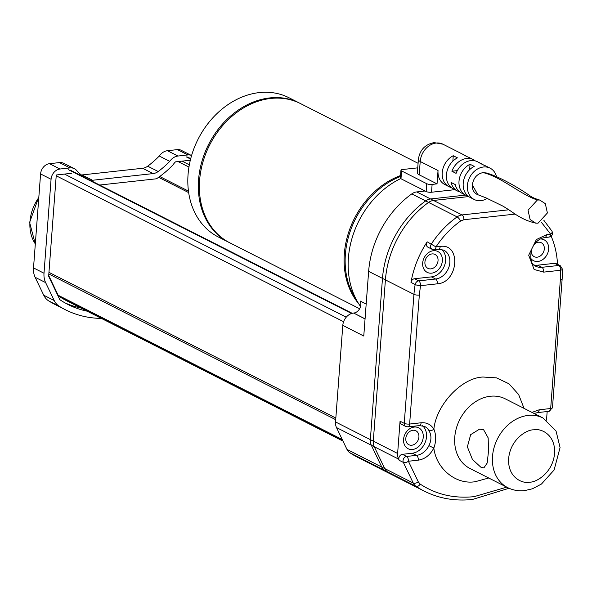 <?xml version="1.0" encoding="UTF-8"?>
<svg xmlns="http://www.w3.org/2000/svg" width="592" height="592" viewBox="0 0 592 592"><rect width="100%" height="100%" fill="white"/><g stroke="black" fill="none" stroke-linecap="round" stroke-linejoin="round"><path stroke-width="0.89" d="M365.057 318.962L353.69 313.057A7.807 6.231 116.9 0 0 359.729 308.558A7.807 6.231 116.9 0 0 360.099 300.973L366.174 304.059M349.768 452.688A124.919 99.685 116.9 0 0 357.871 457.416L395.626 476.597A124.919 99.685 -63.1 0 1 387.531 471.861L349.768 452.688A11.714 9.346 -63.1 0 1 346.964 449.387L336.5 427.565A11.714 9.346 -63.1 0 1 335.538 421.948L342.798 325.378A11.714 9.346 -63.1 0 1 353.483 313.079M342.798 325.378L363.769 336.034L368.638 271.358L385.414 279.883A87.831 70.093 -63.1 0 1 428.578 202.412A11.714 9.346 -63.1 0 1 433.507 200.451L468.709 196.574M387.531 471.861A11.714 9.346 -63.1 0 1 384.719 468.561L374.262 446.738A11.714 9.346 -63.1 0 1 373.293 441.121L385.414 279.883M428.578 202.412L411.795 193.895A87.831 70.093 116.9 0 0 368.638 271.358M411.795 193.895A11.714 9.346 -63.1 0 1 416.724 191.926L425.1 191.001M365.064 318.836L353.69 313.057M360.543 306.493A81.977 65.416 -63.1 0 1 400.68 178.577M342.228 439.516L58.157 295.245A3.907 3.115 116.9 0 0 59.096 296.348A117.112 93.455 116.9 0 0 66.689 300.78L342.997 441.107M58.157 295.245L48.714 275.532M71.528 173.308L56.27 174.98L48.655 276.323L59.844 299.678A117.112 93.455 116.9 0 0 68.043 304.525A117.112 93.455 116.9 0 0 87.128 311.163M64.935 302.852A117.112 93.455 116.9 0 0 80.838 307.973M101.373 318.4A122.966 98.124 -63.1 0 1 65.394 309.742L54.901 304.414A122.966 98.124 -63.1 0 1 48.692 300.899A19.521 15.577 -63.1 0 1 43.734 295.223L35.128 277.278A19.521 15.577 -63.1 0 1 33.515 267.917L40.582 173.937A9.761 7.785 -63.1 0 1 49.484 163.688L59.452 162.593A11.714 9.346 -63.1 0 1 63.906 163.362L74.4 168.69A11.714 9.346 -63.1 0 1 77.456 171.517A83.146 66.348 -63.1 0 0 85.011 177.607M65.394 309.742A122.966 98.124 -63.1 0 1 59.178 306.227A19.521 15.577 -63.1 0 1 54.22 300.544L45.621 282.599A19.521 15.577 -63.1 0 1 44.008 273.238L51.067 179.265A9.761 7.785 -63.1 0 1 59.977 169.016L69.937 167.921A11.714 9.346 -63.1 0 1 74.4 168.69M177.415 149.613A9.761 7.785 -63.1 0 1 181.13 150.257L191.564 155.555A9.761 7.785 -63.1 0 0 187.901 154.941L177.94 156.036A11.714 9.346 -63.1 0 0 169.749 161.357A83.146 66.348 -63.1 0 1 158.182 171.517L147.689 166.189A83.146 66.348 116.9 0 0 159.263 156.029A11.714 9.346 -63.1 0 1 167.455 150.708L177.415 149.613L187.901 154.941M159.263 156.029L169.749 161.357M90.058 180.168A11.714 9.346 116.9 0 0 92.53 180.264L153.099 173.597A11.714 9.346 116.9 0 0 158.182 171.517M81.407 174.98A11.714 9.346 116.9 0 0 82.036 174.936L142.613 168.269A11.714 9.346 116.9 0 0 147.689 166.189M190.313 160.232L175.506 161.86A10.737 8.569 -63.1 0 0 173.175 164.702A89.007 71.025 -63.1 0 1 156.443 178.791L99.648 185.037M384.593 470.374A124.919 99.685 116.9 0 0 392.696 475.102L424.161 491.086A124.919 99.685 -63.1 0 1 416.058 486.35L384.593 470.374A11.714 9.346 116.9 0 1 381.781 467.073L371.325 445.243L398.594 459.096A11.714 9.346 -63.1 0 1 397.624 453.479L370.355 439.627A11.714 9.346 116.9 0 0 371.325 445.243M540.333 238.976A11.714 9.346 -63.1 0 1 548.606 249.55A11.714 9.346 -63.1 0 1 537.958 261.449A11.714 9.346 -63.1 0 1 530.61 258.119M534.65 243.83A7.807 6.231 -63.1 0 1 538.313 242.232A7.807 6.231 -63.1 0 1 541.288 242.742A7.807 6.231 -63.1 0 1 543.989 250.786A7.807 6.231 -63.1 0 1 537.188 257.18A7.807 6.231 -63.1 0 1 534.213 256.669A7.807 6.231 -63.1 0 1 531.179 250.668M431.679 273.149A11.714 9.346 -63.1 0 1 422.681 263.011A11.714 9.346 -63.1 0 1 433.366 250.719A11.714 9.346 -63.1 0 1 442.365 260.85A11.714 9.346 -63.1 0 1 431.679 273.149M430.909 268.872A7.807 6.231 -63.1 0 1 427.935 268.361A7.807 6.231 -63.1 0 1 425.234 260.317A7.807 6.231 -63.1 0 1 432.034 253.924A7.807 6.231 -63.1 0 1 435.009 254.434A7.807 6.231 -63.1 0 1 437.71 262.478A7.807 6.231 -63.1 0 1 430.909 268.872M536.419 414.659A11.714 9.346 -63.1 0 1 537.166 415.036M480.815 467.162L472.453 459.496L467.369 446.834L470.662 434.654L479.579 429.126L483.627 429.777L488.163 437.873L488.518 451.052L487.201 463.018L483.849 467.932L480.815 467.162M405.801 438.465A7.807 6.231 -63.1 0 1 412.92 430.266A7.807 6.231 -63.1 0 1 415.895 430.784A7.807 6.231 -63.1 0 1 418.921 437.022A7.807 6.231 -63.1 0 1 411.795 445.221A7.807 6.231 -63.1 0 1 408.82 444.703A7.807 6.231 -63.1 0 1 405.801 438.465M403.566 439.36A11.714 9.346 -63.1 0 1 414.252 427.061A11.714 9.346 -63.1 0 1 423.25 437.192A11.714 9.346 -63.1 0 1 412.565 449.491A11.714 9.346 -63.1 0 1 403.566 439.36M460.569 221.053A3.907 1.288 -125.6 0 0 457.105 216.901A11.714 9.346 -63.1 0 1 462.034 214.933A3.907 2.087 83.7 0 1 463.854 219.736L460.569 221.053C451.015 227.927 442.816 236.548 435.978 246.901A3.907 2.087 -96.3 0 1 434.306 249.72L432.116 249.321L427.92 247.19A3.907 3.115 -63.1 0 1 427.18 241.825L435.978 246.901L440.219 246.435C461.449 243.06 458.482 282.539 437.407 283.82L420.505 285.677A3.907 0.836 -170 0 1 415.177 284.537L410.981 282.406A3.907 3.115 -63.1 0 1 414.489 278.743L431.398 276.886A15.614 12.462 116.9 0 0 444.518 265.549A15.614 12.462 116.9 0 0 441.632 249.387M410.981 282.406A87.831 70.093 -63.1 0 1 427.18 241.825M465.578 195.101L430.569 198.956A11.714 9.346 116.9 0 0 425.641 200.925A87.831 70.093 116.9 0 0 382.476 278.395L370.355 439.627M534.043 264.994A15.614 12.462 116.9 0 0 537.677 265.186L554.586 263.329A3.907 3.115 116.9 0 1 556.073 263.588L560.269 265.719A3.907 3.115 -63.1 0 0 558.781 265.46L554.586 263.329M557.516 264.321A87.831 70.093 116.9 0 0 551.152 236.201M562.4 269.086A3.907 1.325 178.4 0 1 560.594 270.263A3.907 2.087 -96.3 0 0 558.781 265.46L541.872 267.318A15.614 12.462 -63.1 0 1 535.923 266.289C531.253 264.728 529.781 259.185 531.49 249.669C534.428 242.557 538.868 238.517 544.832 237.555A3.907 2.087 -96.3 0 0 546.497 234.743L536.374 239.56L528.693 255.241L534.132 269.471L543.685 272.12L560.594 270.263L560.372 279.557A3.907 1.088 4.3 0 0 562.163 278.78L562.4 269.086L560.269 265.719M541.295 222.17L550.738 234.277A3.907 2.102 -30.7 0 0 552.003 231.22C553.098 234.277 552.121 236.23 549.073 237.089A3.907 2.087 83.7 0 0 550.738 234.277L546.497 234.743M546.52 420.12L547.171 411.536M400.051 421.208A3.907 3.115 116.9 0 0 401.561 424.331L405.757 426.455A3.907 3.115 -63.1 0 1 404.247 423.339L400.051 421.208L397.624 453.479M398.594 459.096L399.163 460.287A3.907 3.115 -63.1 0 1 399.408 456.528A3.907 3.115 -63.1 0 1 402.405 454.316L412.284 453.228A15.614 12.462 116.9 0 0 425.404 441.891A15.614 12.462 116.9 0 0 422.518 425.729M418.3 481.881L420.172 484.086A3.907 2.346 123.7 0 1 416.058 486.35A11.714 9.346 -63.1 0 1 413.246 483.05A3.907 2.005 -25.6 0 0 418.3 481.881L408.413 461.249A3.907 2.005 154.4 0 1 403.359 462.419L413.246 483.05L381.781 467.073M488.703 477.996L475.228 481.703C456.069 484.937 436.297 468.864 433.832 448.033C436.267 441.373 436.282 435.083 433.869 429.148A3.907 2.094 149.4 0 1 428.934 430.547C431.598 435.201 431.583 440.233 428.904 445.658A15.614 12.462 -63.1 0 1 416.479 455.359L406.6 456.447L402.405 454.316M399.163 460.287L403.359 462.419A3.907 3.115 116.9 0 1 403.034 460.546A3.907 3.115 116.9 0 1 406.6 456.447A3.907 2.087 83.7 0 1 408.413 461.249L418.292 460.162C424.975 459.103 430.155 455.063 433.832 448.033L428.904 445.658M487.268 198.379A17.568 14.016 -63.1 0 1 480.904 200.644A17.568 14.016 -63.1 0 1 474.214 199.489A17.568 14.016 -63.1 0 1 468.131 181.389A17.568 14.016 -63.1 0 1 483.435 167.003A17.568 14.016 -63.1 0 1 490.117 168.165L485.928 166.034A17.568 14.016 116.9 0 0 484.086 165.294L479.89 163.163A17.568 14.016 -63.1 0 1 481.733 163.903A17.568 14.016 -63.1 0 1 483.412 164.953M457.905 169.608A11.714 9.346 116.9 0 0 457.283 170.629L451.888 171.229A17.568 14.016 -63.1 0 1 466.651 158.478A17.568 14.016 -63.1 0 1 473.341 159.64L469.145 157.509A17.568 14.016 116.9 0 0 467.303 156.769L463.107 154.638A17.568 14.016 -63.1 0 1 464.949 155.378A17.568 14.016 -63.1 0 1 466.629 156.429M490.117 168.165A17.568 14.016 -63.1 0 1 496.54 176.845M473.341 159.64A17.568 14.016 -63.1 0 1 475.324 160.928M481.733 163.903L477.537 161.771A17.568 14.016 116.9 0 0 470.847 160.61A17.568 14.016 116.9 0 0 456.084 173.36L451.888 171.229M535.701 223.125C521.152 219.876 512.62 211.966 507.115 208.717L503.119 206.216L485.914 197.824L477.818 194.701L472.327 184.904C473.408 178.029 476.967 173.922 483.013 172.583L486.72 173.027C496.414 176.009 508.21 181.84 522.114 190.528L528.9 194.997C531.253 196.966 534.865 198.653 539.719 200.052L537.395 199.978L528.027 210.197L530.099 219.521L535.701 223.125L538.024 223.199L547.393 212.979L545.321 203.655L539.719 200.052M449.513 165.353A11.714 9.346 116.9 0 0 447.989 168.357M452.858 161.142L453.265 155.726L457.461 157.849A17.568 14.016 116.9 0 0 446.553 173.604A17.568 14.016 116.9 0 0 453.235 188.833L457.431 190.964A17.568 14.016 -63.1 0 1 451.045 182.44L455.241 184.571A17.568 14.016 116.9 0 0 461.627 193.096L465.823 195.227A17.568 14.016 -63.1 0 1 459.14 179.998A17.568 14.016 -63.1 0 1 470.048 164.243L474.244 166.374A17.568 14.016 116.9 0 0 463.336 182.121A17.568 14.016 116.9 0 0 470.018 197.358L474.214 199.489M451.555 187.782L450.882 187.442A17.568 14.016 -63.1 0 1 449.039 186.702A17.568 14.016 -63.1 0 1 442.357 171.473A17.568 14.016 -63.1 0 1 453.265 155.726M466.296 173.87A11.714 9.346 116.9 0 0 464.764 176.875M469.641 169.667L470.048 164.243M468.331 196.307L467.665 195.967A17.568 14.016 -63.1 0 1 465.823 195.227M472.327 184.904A11.714 9.346 116.9 0 0 476.96 194.317M464.949 155.378L442.927 144.189L434.106 142.605C424.945 144.463 419.698 150.102 418.374 159.514L417.367 172.849A11.714 3.271 4.3 0 0 419.203 174.81L437.037 183.868L432.116 184.408A3.907 1.088 -175.7 0 1 426.736 183.705L401.568 170.918A3.907 1.088 -175.7 0 1 400.954 170.267A3.907 1.088 -175.7 0 1 402.745 169.497L417.745 167.847M418.374 159.514A11.714 3.271 4.3 0 0 420.209 161.475L438.036 170.533L437.037 183.868M459.644 191.808A17.568 14.016 -63.1 0 1 457.431 190.964M438.036 170.533A17.568 14.016 116.9 0 0 444.844 184.571L449.039 186.702M400.954 170.267L400.362 178.096A3.907 1.088 4.3 0 0 400.976 178.754L426.151 191.534A3.907 1.088 4.3 0 0 431.524 192.237L454.885 189.669M299.493 103.075L289.007 97.754A78.077 62.301 116.9 0 0 214.955 115.566A78.077 62.301 116.9 0 0 218.3 236.978L228.786 242.298A78.077 62.301 -63.1 0 1 225.448 120.894A78.077 62.301 -63.1 0 1 299.493 103.075A78.077 62.301 -63.1 0 1 300.018 103.348M229.311 242.565A78.077 62.301 -63.1 0 1 228.786 242.298M418.085 163.303L300.544 103.607A78.077 62.301 116.9 0 0 226.492 121.427A78.077 62.301 116.9 0 0 229.837 242.831L359.625 308.75M358.582 303.563A78.077 62.301 -63.1 0 1 371.236 194.931A78.077 62.301 -63.1 0 1 400.555 175.535M400.488 176.49A78.077 62.301 116.9 0 0 372.279 195.464A78.077 62.301 116.9 0 0 356.525 300.026M373.293 441.121L335.538 421.948M433.507 200.451L416.724 191.926M384.719 468.561L346.964 449.387M336.5 427.565L374.262 446.738M56.21 175.78L343.582 321.722M335.827 418.041L48.951 272.35M48.825 273.992L335.701 419.684M342.627 440.337L59.096 296.348M186.125 156.806L190.602 159.078M189.329 164.828L182.07 161.142M178.103 161.579L188.937 167.077M188.448 191.098L159.722 176.512M158.589 177.319L188.656 192.592M68.546 169.741L351.596 313.494M346.246 317.171L64.491 174.078M35.128 277.278L45.621 282.599M33.515 267.917L44.008 273.238M43.734 295.223L54.22 300.544M48.692 300.899L59.178 306.227M167.455 150.708L177.94 156.036M153.099 173.597L142.613 168.269M82.036 174.936L92.53 180.264M40.582 173.937L51.067 179.265M59.977 169.016L49.484 163.688M59.452 162.593L69.937 167.921M505.235 398.823A39.035 31.154 116.9 0 0 490.368 396.248A39.035 31.154 116.9 0 0 456.373 428.223A39.035 31.154 116.9 0 0 469.878 468.435L507.64 487.608A39.035 31.154 -63.1 0 1 494.128 447.397A39.035 31.154 -63.1 0 1 528.123 415.421A39.035 31.154 -63.1 0 1 542.99 417.996L505.235 398.823M421.104 422.777L409.627 424.042A3.907 2.087 83.7 0 1 407.955 426.854L419.432 425.596A3.907 2.087 -96.3 0 0 421.104 422.777C426.647 422.34 430.902 424.464 433.869 429.148C436.304 404.639 461.834 377.615 483.102 377.03L496.451 377.866L508.965 383.771L518.629 394.516L524.053 408.384M506.737 487.157L474.103 496.651C454.094 498.708 436.119 494.52 420.172 484.086M529.64 482.169C522.847 483.96 507.499 477.862 508.646 458.526C510.415 439.123 526.939 429.518 533.577 429.829C540.37 428.038 555.71 434.136 554.571 453.472C552.802 472.875 536.278 482.48 529.64 482.169M431.398 276.886L435.594 279.017L418.685 280.874L414.489 278.743M440.219 246.435A3.907 2.087 83.7 0 1 438.546 249.254L443.785 250.142A15.614 12.462 -63.1 0 1 449.195 266.222A15.614 12.462 -63.1 0 1 435.594 279.017A3.907 2.087 -96.3 0 1 437.407 283.82M415.177 284.537A3.907 3.115 -63.1 0 1 418.685 280.874A3.907 2.087 -96.3 0 1 420.505 285.677L419.321 295.075A3.907 1.088 -175.7 0 1 413.941 294.372A87.831 70.093 -63.1 0 1 415.177 284.537M432.116 249.321A3.907 3.115 -63.1 0 1 430.599 246.198A3.907 3.115 -63.1 0 1 431.376 243.956A87.831 70.093 -63.1 0 1 457.105 216.901L425.641 200.925M382.476 278.395L413.941 294.372L404.247 423.339A3.907 1.088 4.3 0 0 409.627 424.042L419.321 295.075M508.743 209.797L462.034 214.933L430.569 198.956M537.677 265.186L541.872 267.318A3.907 2.087 83.7 0 1 543.685 272.12M463.854 219.736L515.173 214.089M549.006 411.336L537.521 412.602A3.907 2.087 -96.3 0 0 539.194 409.782L550.671 408.524A3.907 1.088 4.3 0 0 552.469 407.747L549.006 411.336A3.907 2.087 83.7 0 0 550.671 408.524L560.372 279.557M531.971 412.402L539.194 409.782M419.432 425.596L424.671 426.484A15.614 12.462 -63.1 0 1 428.934 430.547M418.292 460.162A3.907 2.087 83.7 0 0 416.479 455.359L412.284 453.228M442.927 144.189A17.568 14.016 116.9 0 0 436.237 143.035A17.568 14.016 116.9 0 0 420.209 161.475L419.203 174.81M483.013 172.583C501.291 176.793 521.619 195.249 537.395 199.978M432.116 184.408L431.524 192.237M426.736 183.705L426.151 191.534M400.976 178.754L401.568 170.918M38.806 197.528A39.035 31.154 116.9 0 0 29.903 222.74A39.035 31.154 116.9 0 0 35.32 243.934M187.612 157.065L190.713 158.634M70.034 170L352.218 313.309M424.161 491.086C438.983 498.523 455.078 501.313 472.438 499.47L509.039 488.274M507.64 487.608C512.953 490.257 518.622 491.256 524.63 490.613L532.4 488.8L541.473 484.034L554.105 470.004L560.069 447.567L556.058 431.08L542.99 417.996M434.306 249.72L438.546 249.254M544.832 237.555L549.073 237.089M552.003 231.22L543.826 220.261M562.163 278.78L552.469 407.747M537.521 412.602L534.132 413.497M405.757 426.455L407.955 426.854M35.305 244.067L29.6 222.407L38.865 196.803"/></g></svg>
